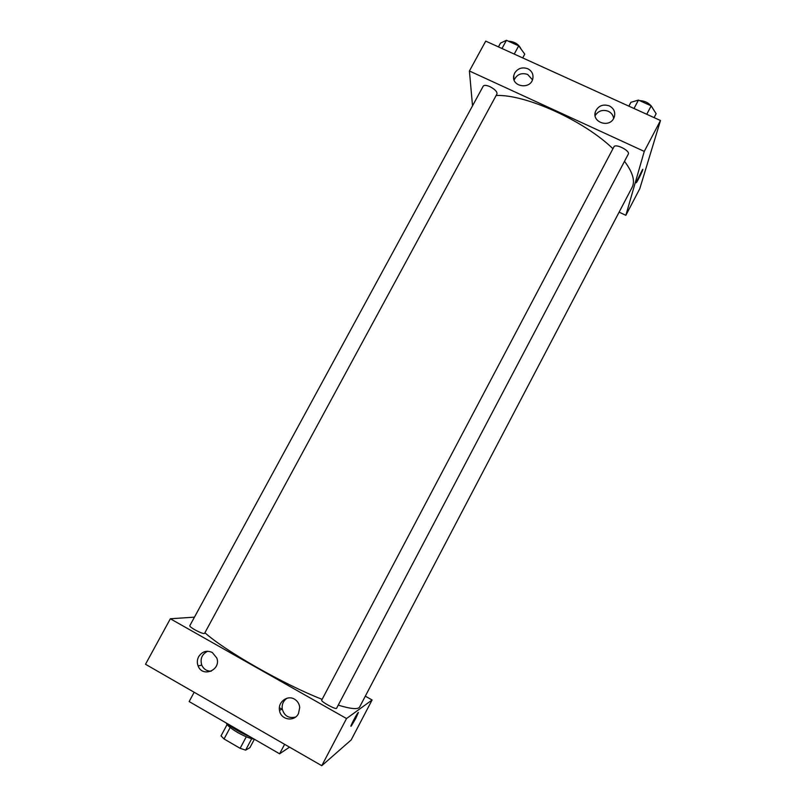 <?xml version="1.0" encoding="UTF-8"?>
<svg xmlns="http://www.w3.org/2000/svg" width="806" height="806" viewBox="0 0 806 806"><rect width="100%" height="100%" fill="white"/><g stroke="black" fill="none" stroke-linecap="round" stroke-linejoin="round"><path stroke-width="1.21" d="M254.384 739.233L249.87 747.706L245.608 750.144L240.138 748.311L224.048 738.971L221.025 735.888L227.101 724.554M230.184 727.496L224.048 738.971M246.283 736.775L240.138 748.311M254.333 739.203C250.031 738.558 244.43 736.291 237.518 732.412C230.99 728.533 227.232 725.43 226.244 723.103M251.714 738.679L245.608 750.144M225.781 722.72C232.642 728.191 240.964 732.997 250.737 737.127M194.165 692.263L189.148 701.563L279.601 753.801L289.535 747.152M282.322 709.401L279.39 707.728M170.348 618.776L145.513 664.265L321.775 765.7L351.174 739.948L321.775 765.7L346.53 718.539L170.348 618.776L194.458 617.144M284.619 744.321L279.601 753.801M194.901 629.818C200.17 632.639 203.384 633.838 204.543 633.415L496.97 93.959C497.302 91.743 494.944 89.305 489.917 86.645C486.391 85.134 484.164 84.962 483.237 86.131L189.783 625.748C189.712 626.443 191.415 627.793 194.901 629.818M365.309 696.172L372.1 699.981L346.53 718.539M321.806 700.061L321.705 700.162C320.516 701.482 336.162 710.015 336.586 708.283L628.287 154.127C630.483 150.833 615.391 143.186 613.93 146.843L321.705 700.162M204.905 632.74C224.894 650.835 283.742 684.415 322.138 699.346M338.238 705.139C351.033 709.048 358.176 709.643 359.667 706.933L632.095 187.395C635.319 181.088 632.801 172.393 624.509 161.291M298.482 713.572C294.381 722.267 280.629 719.939 279.501 710.378C277.768 702.016 287.48 694.762 294.502 699.165C297.555 701.019 299.298 703.789 299.721 707.467L298.482 713.572M198.649 656.699C202.175 651.45 206.719 650.049 212.29 652.487L216.794 658.008C221.378 669.988 202.467 677.987 198.105 665.927C196.926 662.794 197.097 659.721 198.649 656.699M145.513 664.265L321.775 765.7M286.966 698.248C283.289 700.857 281.717 704.454 282.251 709.048C284.286 715.95 288.719 718.62 295.53 717.068M207.656 651.238C201.923 654.2 199.959 658.824 201.762 665.111C203.656 669.182 206.799 671.207 211.192 671.197M372.1 699.981L351.174 739.948M358.065 712.675C356.181 714.761 349.089 728.674 351.325 725.914L355.738 718.489L351.325 725.914C349.089 728.674 356.181 714.761 358.065 712.675L355.738 718.489L358.398 712.423M496.133 95.501C525.25 94.101 583.887 120.527 612.943 148.717M469.414 70.988L644.266 151.407L660.487 120.517L485.726 41.116L469.414 70.988L472.528 105.818M619.109 212.149L625.849 215.323L644.266 151.407M613.749 118.281C608.993 128.335 591.594 122.059 595.422 111.702C598.213 105.798 602.848 103.863 609.326 105.888C613.89 108.397 615.552 112.084 614.323 116.961L613.749 118.281M514.712 72.993C517.915 68.268 522.278 66.838 527.769 68.732C531.879 70.918 533.562 74.233 532.816 78.686C530.59 90.171 510.903 86.726 513.815 75.401L514.712 72.993M625.849 215.323L639.783 188.705L660.487 120.517M613.658 118.452C613.185 115.187 611.391 112.79 608.298 111.268C602.656 109.334 598.264 110.805 595.11 115.671M532.474 79.804L527.648 74.444C521.432 72.49 516.918 74.364 514.117 80.056M636.216 182.257L642.553 169.532C644.276 167.406 637.808 181.088 636.377 182.599L636.216 182.257M636.166 182.75L636.377 182.599C637.617 181.32 643.42 169.31 642.755 169.381M522.711 57.911L524.756 54.133L518.701 45.851L506.45 40.3L500.496 43.121L498.44 46.889M518.701 45.851L514.238 54.062M506.45 40.3L501.987 48.501M508.425 41.197C514.55 41.59 518.762 44.219 521.059 49.075M654.089 117.616L656.124 113.737L651.188 105.858L638.453 100.085L630.917 102.302L628.882 106.16M651.188 105.858L646.755 114.281M638.453 100.085L634.01 108.488M639.632 100.619C645.284 100.911 649.455 103.178 652.155 107.4M279.501 710.378L282.251 709.048M198.105 665.927L201.762 665.111M595.422 111.702L595.009 114.23M513.815 75.401L513.835 79.079"/></g></svg>
